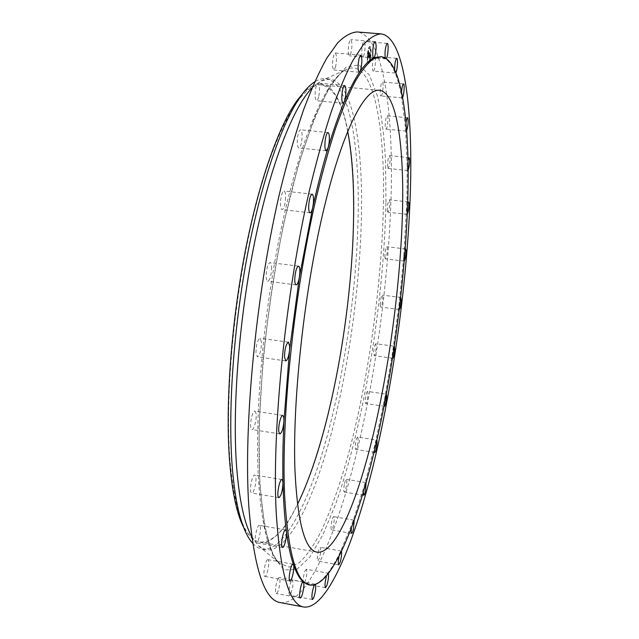 <?xml version="1.0" encoding="UTF-8"?>
<svg xmlns="http://www.w3.org/2000/svg" width="639" height="639" viewBox="0 0 639 639"><rect width="100%" height="100%" fill="white"/><g stroke="black" fill="none" stroke-linecap="round" stroke-linejoin="round"><path stroke-width="0.48" stroke-dasharray="3.19 2.4" d="M363.367 56.4C365.149 53.82 365.748 41.271 364.062 41.495L363.439 41.99C361.642 44.514 361.043 57.198 362.728 56.919L363.367 56.4M385.277 57.989L385.7 58.844L386.299 58.612M315.514 584.613L315.003 584.238L314.38 584.941M306.257 569.205L304.811 571.346C303.022 577.544 302.646 581.658 303.677 583.679L305.138 581.49C306.912 575.3 307.279 571.202 306.257 569.205L328.055 573.151L326.385 576.322M341.498 551.673L341.13 551.018L340.379 551.856L338.958 556.785M354.166 520.673L353.838 520.114L352.84 521.672L351.442 528.134M366.051 482.932L365.772 482.525L364.565 484.905L363.367 492.246M357.624 437.076C356.897 437.38 356.219 439.464 355.58 443.33C355.116 446.957 355.164 448.985 355.747 449.417C356.474 449.105 357.161 447.02 357.792 443.162C358.255 439.552 358.199 437.523 357.624 437.076L376.651 440.031L375.261 443.33L374.374 450.894M367.521 391.427C366.698 391.907 365.995 394.327 365.428 398.68C365.157 401.627 365.268 403.241 365.764 403.521C366.586 403.025 367.281 400.613 367.848 396.276C368.12 393.328 368.008 391.715 367.521 391.427L386.244 394.175C385.764 394.279 385.245 395.709 384.694 398.448L384.175 405.709M375.788 343.702C374.853 344.429 374.158 347.177 373.695 351.945L374.134 355.675C375.069 354.941 375.764 352.201 376.227 347.448L375.788 343.702L394.375 346.258C393.8 346.506 393.249 348.287 392.697 351.586L392.554 358.136M400.701 297.582L399.111 303.924L399.311 309.516M405.198 249.474L403.776 256.614L404.271 261.111M407.682 203.29L406.54 210.83L406.58 213.202L407.275 214.209M408.001 160.485L407.219 167.889L407.394 169.902L407.754 170.501L408.129 170.19M405.989 122.696L405.629 129.31L405.949 130.875L406.644 130.62M401.524 91.728L401.596 96.864L402.059 97.871L402.626 97.344M394.575 69.523L394.966 72.614L395.349 73.038L395.9 72.519M309.044 584.869L315.003 584.238C319.109 582.624 323.302 579.03 327.583 573.455C331.857 567.863 336.122 560.667 340.371 551.856L352.84 521.672L364.565 484.905L375.261 443.33L384.694 398.448L392.697 351.586L399.111 303.924L403.776 256.614L406.883 200.726L407.219 167.889L405.629 129.31L401.596 96.864C399.822 87.239 397.618 79.156 394.974 72.614C392.314 66.089 389.231 61.504 385.7 58.844L380.069 56.623M280.433 602.617C306.177 605.413 335.307 538.302 355.691 456.629C376.139 373.727 389.263 275.497 391.236 190.39C393.065 107.256 382.697 34.961 357.161 31.95M347.664 131.235C342.312 102.799 333.518 87.375 321.273 84.947C302.878 82.655 276.455 125.675 255.776 206.038C235.104 286.176 224.585 392.697 229.968 460.2C234.864 512.43 244.817 539.699 259.817 542.016C272.27 542.91 284.826 530.362 297.494 504.355M243.962 528.245L253.371 540.346L263.923 543.15C271.343 540.754 278.844 534.5 286.424 524.403C297.694 506.983 308.413 481.91 317.958 451.901C339.852 380.317 353.591 285.897 353.87 207.603C354.453 123.223 335.794 58.229 302.343 94.045M252.637 543.262C255.696 546.617 258.915 548.581 262.294 549.173C285.066 551.92 310.881 498.372 328.853 429.831C346.849 360.492 357.864 276.807 358.263 205.862C358.599 137.521 347.784 81.137 325.547 78.709C322.136 78.381 318.518 79.428 314.684 81.848M251.71 536.72L258.523 545.842L266.207 549.867C288.692 552.567 314.276 498.939 332.136 430.343C350.028 360.939 361.051 277.206 361.578 206.237C362.033 137.872 351.458 81.472 329.508 79.068L321.034 80.921L312.056 87.918M373.543 70.993C375.293 70.018 376.323 56.232 374.614 56.448L374.374 56.528C372.609 57.414 371.571 71.344 373.28 71.089L373.543 70.993M291.2 581.242C288.932 587.744 288.381 592.417 289.547 595.252L290.705 593.99C292.958 587.481 293.501 582.824 292.335 580.028L291.2 581.242M350.547 54.451C352.321 47.438 352.401 42.493 350.803 39.618L349.709 40.96C347.975 44.89 347.784 56.088 349.437 55.833L350.547 54.451M387.721 167.825L388.121 168.424C389.702 165.884 390.301 161.827 389.934 156.267L389.526 155.636C387.945 158.216 387.338 162.282 387.721 167.825M331.881 520.881C330.874 525.905 330.754 528.908 331.537 529.883C332.104 529.811 332.727 528.397 333.398 525.657C334.397 520.657 334.509 517.662 333.734 516.687C333.167 516.751 332.552 518.149 331.881 520.881M318.837 96.114C319.971 89.005 319.732 84.66 318.11 83.078C317.271 83.134 316.513 84.66 315.834 87.663C314.7 94.82 314.939 99.181 316.553 100.73C317.399 100.666 318.166 99.125 318.837 96.114M385.637 128.87L385.884 129.07C387.226 129.541 388.72 117.576 387.522 115.978L387.25 115.763C385.916 115.276 384.414 127.377 385.637 128.87M301.72 141.003C302.463 134.581 302.079 130.843 300.562 129.789C299.379 129.981 298.413 132.297 297.654 136.738C296.911 143.2 297.303 146.938 298.812 147.968C300.003 147.761 300.969 145.436 301.72 141.003M285.481 199.983C285.849 194.679 285.369 191.7 284.036 191.053C282.438 191.524 281.28 194.727 280.561 200.67C280.202 205.99 280.689 208.961 282.015 209.576C283.62 209.089 284.77 205.894 285.481 199.983M384.838 256.958L385.357 258.851C386.563 257.421 387.234 254.026 387.378 248.659L386.859 246.726C385.644 248.164 384.974 251.574 384.838 256.958M271.631 268.987C271.679 265.073 271.16 262.933 270.073 262.565C268.013 263.508 266.711 267.613 266.175 274.874C266.136 278.772 266.655 280.896 267.733 281.248C269.802 280.289 271.096 276.208 271.631 268.987M380.948 95.914L380.988 95.922C382.585 96.409 384.023 82.191 382.386 82.008L382.33 81.992C380.724 81.496 379.294 95.866 380.948 95.914M261.503 342.248L260.057 338.215C257.525 339.86 256.151 344.748 255.951 352.888L257.389 356.85C259.929 355.204 261.295 350.34 261.503 342.248M318.565 550.483C317.2 556.154 316.968 559.7 317.863 561.122L319.556 557.919C320.914 552.272 321.145 548.741 320.243 547.327L318.565 550.483M256.023 413.209L254.881 411.141C252.748 410.358 249.713 422.515 250.807 427.539L251.934 429.544C254.09 430.271 257.078 418.249 256.023 413.209M344.317 484.57C343.606 488.899 343.59 491.391 344.261 492.046C344.908 491.878 345.571 490.129 346.234 486.798C346.945 482.493 346.961 480.001 346.29 479.338C345.643 479.506 344.988 481.247 344.317 484.57M255.488 475.783L254.785 475.049C252.469 474.154 249.186 489.059 250.991 492.365L251.678 493.052C254.01 493.883 257.245 479.178 255.488 475.783M259.61 525.442L259.41 525.362C256.958 524.435 253.611 541.792 256.063 542.735L256.239 542.807C258.707 543.661 262.014 526.544 259.61 525.442M380.213 304.324L380.716 307.079C381.779 306.033 382.465 302.966 382.785 297.862L382.29 295.082C381.227 296.121 380.54 299.204 380.213 304.324M267.613 559.684C265.193 560.299 262.469 576.442 264.802 576.402L265.129 576.346C267.573 575.547 270.217 559.628 267.909 559.644L267.613 559.684M387.402 211.022L387.881 212.204C389.263 210.279 389.902 206.549 389.814 201.013L389.327 199.799C387.945 201.74 387.306 205.486 387.402 211.022M278.484 577.968C276.272 580.436 274.395 593.591 276.272 593.503L277.046 592.992C279.267 590.396 281.096 577.432 279.235 577.496L278.484 577.968M335.475 67.247C336.961 59.954 336.881 55.21 335.235 53.005L333.582 55.705C332.08 63.045 332.16 67.806 333.806 69.986L335.475 67.247M367.545 52.949C366.898 59.076 367.137 62.606 368.264 63.541C369.142 63.317 369.885 61.152 370.5 57.047C371.147 50.96 370.908 47.43 369.781 46.463C368.903 46.679 368.16 48.836 367.545 52.949M370.74 57.071C370.133 61.176 369.39 63.341 368.511 63.557C367.385 62.622 367.145 59.1 367.792 52.973C368.407 48.86 369.15 46.695 370.021 46.487C371.155 47.454 371.395 50.976 370.74 57.071M368.112 53.412C368.591 50.169 369.182 48.468 369.869 48.3C370.756 49.059 370.947 51.839 370.436 56.639C369.949 59.874 369.366 61.576 368.671 61.751C367.784 61.017 367.601 58.237 368.112 53.412M368.192 62.326L368.232 62.965L368.192 62.326M370.5 56.735L370.54 57.374L370.5 56.735M369.414 61.424L369.454 62.055L369.414 61.424M370.189 47.502L370.229 48.149L370.189 47.502M370.82 50.984L370.86 51.623L370.82 50.984M368.04 53.317L368 52.67L368.04 53.317M367.721 59.123L367.681 58.476L367.721 59.123M369.142 48.604L369.094 47.949L369.142 48.604M370.189 56.623C370.7 51.815 370.508 49.035 369.622 48.284C368.935 48.444 368.344 50.154 367.864 53.388C367.353 58.213 367.545 60.993 368.431 61.735C369.118 61.56 369.709 59.858 370.189 56.623M368.703 57.494L369.07 52.494L368.775 52.078L367.928 56.392L368.943 57.518L368.176 56.416L368.863 51.847L368.423 55.944L369.318 52.518L368.943 57.518M368.248 56.48L368.983 56.567M368.511 56.184L368.008 56.072M368.791 56.887L369.062 56.16L368.999 56.903M368.471 56.567L368.975 56.639M368.759 57.574L369.43 58.492L369.358 52.957L368.759 57.574L369.246 55.881L369.374 57.614L369.302 55.034L369.606 52.981L369.917 53.42L369.262 57.598L369.709 57.286L369.669 58.516L369.262 57.598M369.654 57.518L369.166 57.446M369.23 57.534L369.701 57.526M369.342 57.582L369.733 58.405L369.757 57.558M369.749 57.686L369.038 57.606M369.478 56.783L369.933 55.242L369.725 56.807M369.51 55.529L369.677 52.67L369.757 55.553M369.07 55.561L369.526 55.601M369.134 57.51L369.606 57.566M369.102 57.686L369.582 57.726M369.15 57.534L369.63 57.582M367.984 56.176L368.471 56.232M368.719 56.591L369.078 51.943L368.751 56.512M368.128 62.542L368.08 61.903L368.128 62.542M370.436 56.959L370.388 56.32L370.436 56.959M369.35 61.64L369.302 61.009L369.35 61.64M370.117 47.733L370.077 47.086L370.117 47.733M370.756 51.216L370.708 50.577L370.756 51.216M367.617 53.045L367.657 53.692L367.617 53.045M367.297 58.852L367.345 59.491L367.297 58.852M368.711 48.324L368.759 48.971L368.711 48.324M383.448 203.418C385.021 122.864 372.697 56.727 345.907 69.643C327.392 78.605 302.359 133.144 283.197 219.449C264.043 305.594 254.306 412.315 258.523 480.4C261.726 526.209 268.723 553.829 279.531 563.286L289.108 567.12L299.371 562.639C306.408 555.946 313.422 546.002 320.403 532.822C330.826 510.801 340.411 483.691 349.166 451.485C369.054 376.028 381.938 282.494 383.448 203.418M385.964 202.148L385.581 161.523C384.199 136.347 381.491 114.541 377.457 96.106L369.486 75.13L358.886 64.835L345.875 67.367L330.906 84.46L314.771 116.953L298.573 164.239L283.652 223.834C274.762 268.444 267.861 314.22 262.948 361.155L259.027 427.06L259.753 483.731L264.73 527.383L273.157 556.146L284.083 569.86L296.544 569.629L309.699 557.272L322.863 534.867L335.499 504.498C364.118 424.12 383.903 301.728 385.964 202.148M387.266 43.428L364.062 41.495M385.852 58.908L362.728 56.919M379.358 90.283L321.273 84.947M325.547 78.709L329.508 79.068M321.034 80.921L345.907 69.643C330.179 76.608 303.916 131.642 284.93 218.873C265.632 305.961 255.784 414.056 259.961 482.477C262.972 524.004 268.715 550.059 277.182 560.643L279.531 563.286L258.523 545.842M262.294 549.173L266.207 549.867M317.248 552.216L259.817 542.016M325.515 587.696L303.677 583.679M396.739 58.341L374.614 56.448M395.349 73.038L373.28 71.089M312.439 599.518L289.547 595.252M315.171 584.214L292.335 580.028M375.149 41.639L350.803 39.618M373.703 57.925L349.437 55.833M407.754 170.501L388.121 168.424M409.192 157.673L389.526 155.636M351.674 533.365L331.537 529.883M353.838 520.114L333.734 516.687M392.721 358.279L374.134 355.675M344.677 85.506L318.11 83.078M343.047 103.238L316.553 100.73M406.18 131.067L385.884 129.07M407.594 117.72L387.25 115.763M328.039 132.545L300.562 129.789M326.217 150.812L298.812 147.968M374.781 452.42L355.747 449.417M312.151 194.2L284.036 191.053M310.083 212.819L282.015 209.576M404.136 261.151L385.357 258.851M405.653 248.978L386.859 246.726M298.501 266.136L270.073 262.565M296.129 284.906L267.733 281.248M402.099 97.879L380.988 95.922M403.497 83.901L382.33 81.992M288.421 342.184L260.057 338.215M285.753 360.915L257.389 356.85M338.782 564.868L317.863 561.122M341.13 551.018L320.243 547.327M282.813 415.422L254.881 411.141M279.89 433.929L251.934 429.544M363.767 495.281L344.261 492.046M365.772 482.525L346.29 479.338M281.975 479.546L254.785 475.049M278.908 497.645L251.678 493.052M384.486 406.316L365.764 403.521M285.625 529.939L259.41 525.362M282.518 547.479L256.239 542.807M399.319 309.516L380.716 307.079M400.901 297.486L382.29 295.082M289.97 581.027L264.802 576.402M293.013 564.181L267.909 559.644M407.011 214.377L387.881 212.204M408.481 201.94L389.327 199.799M300.282 597.984L276.272 593.503M303.198 581.889L279.235 577.496M360.731 55.194L335.235 53.005M359.214 72.247L333.806 69.986"/><path stroke-width="0.96" d="M386.299 58.612L386.443 58.381C388.113 55.785 388.808 43.188 387.266 43.428L386.691 43.931C385.157 48.237 384.686 52.925 385.277 57.989M276.208 512.582C280.17 573.686 289.435 605.173 303.996 607.05C327.567 609.414 355.028 541.72 374.646 459.641C394.335 376.323 407.514 277.789 410.334 192.483C413.01 109.165 404.399 36.742 381.06 33.899C375.564 34.282 369.59 37.965 363.128 44.954L352.928 60.401C345.811 74.044 338.558 91.265 331.17 112.057C323.797 134.797 316.656 160.485 309.747 189.112C285.593 292.59 271.791 429.959 276.208 512.582M342.536 90.131C341.41 97.328 341.577 101.697 343.047 103.238L344.269 101.801L345.196 98.59C346.314 91.441 346.146 87.08 344.677 85.506C343.91 85.57 343.199 87.112 342.536 90.131M325.291 139.55C324.532 146.043 324.844 149.798 326.217 150.812L328.111 147.777L328.965 143.799C329.724 137.337 329.412 133.591 328.039 132.545C326.952 132.752 326.034 135.085 325.291 139.55M308.853 203.889C308.461 209.233 308.869 212.212 310.083 212.819C311.017 212.747 311.88 211.022 312.679 207.627L313.382 203.154C313.773 197.818 313.366 194.839 312.151 194.2C310.682 194.687 309.58 197.922 308.853 203.889M294.779 278.532C294.699 282.446 295.146 284.571 296.129 284.906C297.407 284.659 298.493 282.079 299.387 277.166L299.851 272.565C299.947 268.636 299.499 266.495 298.501 266.136C296.6 267.102 295.354 271.232 294.779 278.532M284.475 356.953L285.753 360.915C287.39 360.332 288.644 356.874 289.515 350.523L289.699 346.21L288.421 342.184C286.072 343.862 284.754 348.782 284.475 356.953M278.884 431.94L279.89 433.929C281.887 432.835 283.237 428.569 283.948 421.133L283.836 417.483L282.813 415.422C280.856 414.671 277.933 426.916 278.884 431.94M381.148 56.711L373.887 57.885L374.742 56.528C376.443 49.475 376.579 44.506 375.149 41.639L374.127 42.997C372.497 46.951 372.186 58.189 373.703 57.925L373.887 57.885C369.534 59.914 364.853 64.547 359.853 71.784L360.779 69.483C362.225 62.151 362.209 57.39 360.731 55.194L359.182 57.917C357.72 65.29 357.736 70.066 359.214 72.247L359.853 71.784C354.845 79.076 349.653 89.077 344.269 101.801C338.878 114.581 333.494 129.909 328.111 147.777C322.735 165.709 317.591 185.653 312.679 207.627L299.387 277.166L289.515 350.523L283.948 421.133C282.869 443.626 282.558 464.249 283.005 482.98L282.614 480.272L281.975 479.546C279.858 478.683 276.671 493.683 278.284 496.966L278.908 497.645C281.208 495.856 282.574 490.968 283.005 482.988L283.42 495.369C284.02 508.956 285.026 521.049 286.424 531.656L285.625 529.939C283.381 529.044 280.106 546.505 282.35 547.415L282.518 547.479C284.251 548.166 287.175 536.265 286.424 531.664C288.245 545.371 290.609 556.417 293.517 564.796L292.742 564.221C290.513 564.876 287.838 581.107 289.97 581.027L290.274 580.971C292.151 580.3 294.691 567.576 293.517 564.796C296.424 573.119 299.707 578.846 303.365 581.977L302.503 582.377C300.442 584.885 298.565 598.104 300.282 597.984L301.009 597.465C302.95 594.973 304.803 582.792 303.365 581.977L310.107 585.068C331.377 587.265 356.57 525.617 374.758 449.297C393.001 371.946 405.254 279.786 407.762 200.83C410.126 124.174 402.051 59.187 381.148 56.711L373.344 58.876C367.705 63.069 361.714 70.498 355.364 81.153C348.854 93.709 342.232 109.517 335.491 128.575C328.758 149.398 322.24 172.881 315.938 199.033C293.908 293.469 281.032 418.793 284.643 495.576C288.021 553.398 296.512 583.223 310.107 585.068M314.38 584.941L314.116 585.452C311.96 592.01 311.401 596.698 312.439 599.518L313.517 598.24C315.362 592.96 316.025 588.423 315.514 584.613M326.385 576.322C324.924 582.353 324.636 586.147 325.515 587.696L326.88 585.476C328.582 579.254 328.973 575.14 328.055 573.151M338.958 556.785C338.151 561.465 338.095 564.165 338.782 564.868L340.371 561.641C341.402 557.456 341.777 554.133 341.498 551.673M351.442 528.134C351.091 531.313 351.162 533.062 351.674 533.365C352.193 533.285 352.776 531.864 353.423 529.108L354.166 520.673M363.367 492.246L363.767 495.281C364.366 495.097 364.989 493.34 365.636 489.993L366.051 482.932M374.374 450.894L374.781 452.42C375.452 452.1 376.107 450 376.73 446.126C377.202 442.5 377.17 440.471 376.651 440.031M384.175 405.709L384.486 406.316C385.253 405.805 385.916 403.377 386.483 399.032C386.771 396.076 386.691 394.455 386.244 394.175M392.554 358.136L392.721 358.279C393.584 357.536 394.255 354.781 394.734 350.012L394.367 346.258M399.311 309.516L399.319 309.516C400.302 308.461 400.972 305.378 401.324 300.266L400.701 297.582M404.271 261.111C405.35 259.21 405.965 255.808 406.108 250.911L405.653 248.978L405.198 249.474M407.275 214.209C408.449 211.461 409 207.771 408.912 203.146L408.481 201.94L407.682 203.29M408.129 170.19C409.423 166.571 409.895 162.602 409.551 158.304L409.192 157.673L408.001 160.485M406.644 130.62C408.073 126.051 408.473 121.817 407.826 117.935L407.594 117.72C407.019 117.88 406.492 119.541 405.989 122.696M402.626 97.344C404.016 94.923 404.767 83.989 403.544 83.917L403.497 83.901C402.642 84.404 401.987 87.008 401.524 91.728M395.9 72.519C397.426 70.01 398.145 58.109 396.739 58.341L396.523 58.421C395.349 60.298 394.702 63.996 394.575 69.523M381.06 33.899L357.161 31.95C351.17 32.285 344.685 35.912 337.719 42.821L326.793 58.133C319.204 71.672 311.512 88.757 303.717 109.405C295.969 131.993 288.508 157.506 281.344 185.957C256.351 288.78 243.068 425.438 248.922 507.901C254.026 568.902 264.53 600.476 280.433 602.617L303.996 607.05M402.434 213.578C404.327 146.834 397.003 92.288 379.358 90.283C364.438 88.286 341.737 132.169 322.727 213.761C303.717 295.13 292.327 402.953 294.978 470.823C297.63 523.293 305.051 550.419 317.248 552.216C335.403 554.173 357.377 501.248 373.456 433.665C389.574 365.308 400.429 282.997 402.434 213.578M297.494 504.355C330.411 437.028 353.671 307.599 353.663 208.026C353.702 178.457 351.706 152.857 347.664 131.235M302.343 94.045L297.758 99.652C279.403 124.102 258.803 181.141 244.857 253.292C230.959 325.411 225.327 406.021 229.585 460.991C231.717 487.525 235.527 507.741 241.015 521.632L243.962 528.245M314.684 81.848C310.61 84.436 306.369 88.677 301.951 94.572C283.325 119.405 262.27 177.898 247.956 252.141C233.682 326.345 227.851 409.351 232.149 465.679C234.289 492.877 238.155 513.524 243.723 527.638C246.422 534.484 249.394 539.699 252.637 543.262M312.056 87.918C293.245 107.208 270.752 163.864 254.921 240.895C239.114 317.855 232.189 407.027 236.582 466.414C239.202 499.786 244.242 523.221 251.71 536.72M301.951 94.572L297.758 99.652M243.723 527.638L241.015 521.632"/></g></svg>
